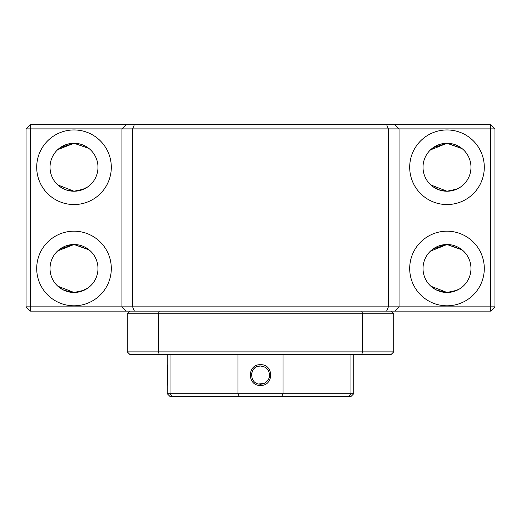 <?xml version="1.0" encoding="UTF-8"?>
<svg xmlns="http://www.w3.org/2000/svg" width="521" height="521" viewBox="0 0 521 521"><rect width="100%" height="100%" fill="white"/><g stroke="black" fill="none" stroke-linecap="round" stroke-linejoin="round"><path stroke-width="0.78" d="M159.296 311.122L158.391 313.785L127.287 313.785L129.957 311.122M361.704 311.122L362.609 313.785L158.391 313.785L158.391 351.883L127.287 351.883L127.287 313.785M391.043 311.122L393.713 313.785L362.609 313.785L362.609 351.883L158.391 351.883L159.296 354.547L391.043 354.547L393.713 351.883L362.609 351.883L361.704 354.547M393.713 313.785L393.713 351.883M159.296 354.547L129.957 354.547L127.287 351.883M260.513 364.72C274 364.01 274.033 386.1 260.5 385.403C247 386.12 246.961 364.01 260.513 364.72M257.921 366.374L260.513 366.002C266.016 366.55 269.031 369.571 269.559 375.061C269.898 379.64 264.961 384.531 260.5 384.12C248.804 384.661 248.817 365.475 260.5 366.002L263.978 366.699M167.547 382.368L167.847 375.061M167.749 370.854L167.547 367.754M269.546 374.638L269.559 375.009M267.918 380.258L266.446 381.893M264.753 383.059L263.932 383.443M263.639 383.554L258.807 383.957M167.254 354.547L167.254 364.72C167.892 364.003 167.892 386.113 167.254 385.403L167.254 393.713L170.022 393.713L172.431 396.377L348.569 396.377L350.978 393.713L350.978 354.547M251.441 375.068L251.591 373.42M251.623 373.257L251.715 372.867M252.861 370.19L254.085 368.666M254.098 368.653L254.808 368.015M257.048 366.686L257.381 366.556M348.569 396.377L351.082 396.377L353.746 393.713L170.022 393.713L170.022 354.547M237.947 354.547L237.947 393.713L239.302 396.377M283.053 354.547L283.053 393.713L281.698 396.377M167.254 393.713L169.918 396.377L172.431 396.377M88.831 148.407L74.008 143.275L60.247 147.612M59.922 147.847L58.463 148.993M462.114 148.641L446.992 143.275L433.238 147.612M461.821 148.407L446.992 143.275A23.979 23.979 0 0 1 470.971 167.254A23.979 23.979 0 0 1 446.992 191.233L440.063 190.211L433.153 186.831M59.394 186.264L62.605 188.348M60.117 186.798L60.469 187.046M68.414 190.569L70.029 190.901M57.792 184.922L74.008 191.233L67.079 190.211M67.059 190.204L64.076 189.077M80.963 190.198L77.889 190.914L83.933 189.077L74.008 191.233L77.538 190.966L74.008 191.233A23.979 23.979 0 0 1 50.029 167.254A23.979 23.979 0 0 1 74.008 143.275A23.979 23.979 0 0 1 97.981 167.254A23.979 23.979 0 0 1 74.008 191.233L77.981 190.901M57.727 149.651L74.008 143.275L88.583 148.211M59.179 148.407L61.38 146.87M61.55 146.766L63.347 145.776M67.372 144.213L74.008 143.275M433.101 186.798L433.459 187.046M435.595 188.348L437.073 189.084M441.404 190.569L443.019 190.901M430.782 184.922L446.992 191.233A23.979 23.979 0 0 1 423.019 167.254A23.979 23.979 0 0 1 446.992 143.275L461.573 148.211M430.418 149.931L446.992 143.275L440.362 144.213M429.747 150.595L431.525 148.928M431.616 148.856L434.371 146.87M434.54 146.766L436.337 145.776M446.992 129.957A37.297 37.297 0 0 0 409.695 167.254A37.297 37.297 0 0 0 446.992 204.551A37.297 37.297 0 0 0 484.296 167.254A37.297 37.297 0 0 0 446.992 129.957M446.992 231.194A37.297 37.297 0 0 0 409.695 268.491A37.297 37.297 0 0 0 446.992 305.794A37.297 37.297 0 0 0 484.296 268.491A37.297 37.297 0 0 0 446.992 231.194M74.008 231.194A37.297 37.297 0 0 0 36.704 268.491A37.297 37.297 0 0 0 74.008 305.794A37.297 37.297 0 0 0 111.305 268.491A37.297 37.297 0 0 0 74.008 231.194M74.008 129.957A37.297 37.297 0 0 0 36.704 167.254A37.297 37.297 0 0 0 74.008 204.551A37.297 37.297 0 0 0 111.305 167.254A37.297 37.297 0 0 0 74.008 129.957M89.124 249.885L74.008 244.512L60.247 248.856M59.922 249.09L58.463 250.236M87.899 186.798L86.506 187.716L87.899 186.798M86.46 187.742L81.094 190.158L87.847 186.831M463.573 251.168L463.182 250.803L463.573 251.168M461.821 249.65L446.992 244.512L433.238 248.856M432.404 249.468L431.453 250.236M460.883 186.798L459.509 187.703L460.883 186.798M459.45 187.742L454.084 190.158L459.515 187.703M453.954 190.198L450.873 190.914L456.989 189.051M460.838 186.831L456.93 189.077L446.992 191.233L450.971 190.901M462.114 249.885L446.992 244.512A23.979 23.979 0 0 0 423.019 268.491A23.979 23.979 0 0 0 446.992 292.47L437.067 290.314L433.153 288.074M450.971 292.138L446.992 292.47L450.528 292.209L446.992 292.47L430.815 286.185M433.101 288.035L433.459 288.282M435.595 289.585L437.073 290.321M441.404 291.812L443.019 292.138M430.418 251.168L446.992 244.512L461.573 249.455M429.747 251.832L431.525 250.171M431.616 250.1L434.371 248.107M434.54 248.003L436.337 247.013M440.362 245.45L446.992 244.512A23.979 23.979 0 0 1 470.971 268.491A23.979 23.979 0 0 1 446.992 292.47L456.989 290.288M62.605 289.585L64.083 290.321L74.008 292.47A23.979 23.979 0 0 1 50.029 268.491A23.979 23.979 0 0 1 74.008 244.512A23.979 23.979 0 0 1 97.981 268.491A23.979 23.979 0 0 1 74.008 292.47L77.538 292.209L74.008 292.47L57.824 286.185M60.117 288.035L60.469 288.282M64.07 290.314L60.162 288.074M68.414 291.812L70.029 292.138M57.727 250.888L74.008 244.512L88.583 249.455M59.179 249.65L61.38 248.107M61.55 248.003L63.347 247.013M67.372 245.45L74.008 244.512M459.509 288.947L453.954 291.441M453.921 291.447L450.873 292.157L453.921 291.447M86.46 288.979L81.094 291.402L87.847 288.074M77.981 292.138L74.008 292.47L83.933 290.314L77.889 292.157L80.931 291.447M79.902 291.734L80.924 291.454M86.499 288.96L83.998 290.288M85.431 289.572L86.408 289.012M86.877 288.725L87.541 288.282M452.892 291.734L453.908 291.454M458.421 289.572L459.398 289.012M459.867 288.725L460.531 288.282M459.489 288.96L460.838 288.074M30.316 306.856L30.316 311.122L26.05 306.856L30.316 306.856L30.316 124.623L26.05 128.889L121.96 128.889L121.96 306.856L30.316 306.856M80.937 245.541L82.494 246.068M83.236 246.361L84.662 247.013M453.928 245.541L455.484 246.068M456.227 246.361L457.653 247.013M462.492 250.197L463.104 250.738M490.684 311.122L490.684 306.856L132.621 306.856L134.385 311.122L490.684 311.122L494.95 306.856L490.684 306.856L490.684 128.889L494.95 128.889L490.684 124.623L490.684 128.889L399.04 128.889L399.04 306.856L394.775 311.122M30.316 311.122L134.385 311.122M452.892 190.491L453.908 190.211M458.421 188.335L459.398 187.775M459.867 187.482L460.531 187.046M79.902 190.491L80.924 190.211M86.499 187.723L83.998 189.051M85.431 188.335L86.408 187.775M86.877 187.482L87.541 187.046M126.225 311.122L121.96 306.856L132.621 306.856L132.621 128.889L121.96 128.889L126.225 124.623L30.316 124.623M26.05 128.889L26.05 306.856M494.95 306.856L494.95 128.889M386.615 311.122L388.379 306.856L388.379 128.889L132.621 128.889L134.385 124.623L126.225 124.623M453.628 144.213L455.484 144.831M456.227 145.125L457.653 145.776M462.492 148.954L463.104 149.494M80.937 144.297L82.494 144.831M83.236 145.125L84.662 145.776M490.684 124.623L394.775 124.623L399.04 128.889L388.379 128.889L386.615 124.623L134.385 124.623M394.775 124.623L386.615 124.623M260.5 385.403L260.5 384.12M353.746 393.713L353.746 354.547"/></g></svg>
